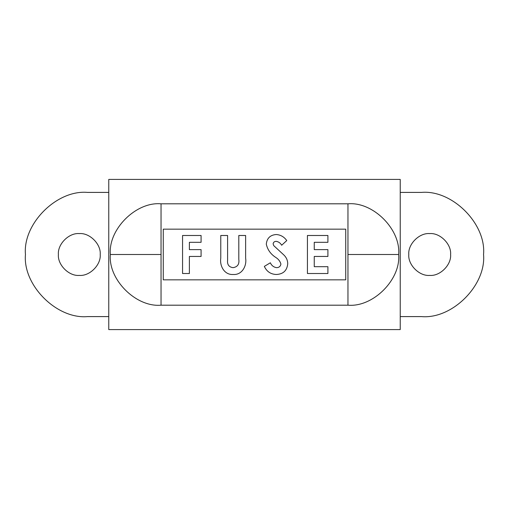 <?xml version="1.0" encoding="UTF-8"?>
<svg xmlns="http://www.w3.org/2000/svg" width="509" height="509" viewBox="0 0 509 509"><rect width="100%" height="100%" fill="white"/><g stroke="black" fill="none" stroke-linecap="round" stroke-linejoin="round"><path stroke-width="0.76" d="M79.309 233.593C68.963 232.658 57.46 244.155 58.395 254.5C57.46 264.845 68.963 276.342 79.309 275.407C89.654 276.342 101.151 264.845 100.216 254.5C101.151 244.155 89.654 232.658 79.309 233.593C68.963 232.658 57.46 244.155 58.395 254.5C57.46 264.845 68.963 276.342 79.309 275.407C89.654 276.342 101.151 264.845 100.216 254.5C101.151 244.155 89.654 232.658 79.309 233.593M429.691 233.593C419.346 232.658 407.849 244.155 408.784 254.5C407.849 264.845 419.346 276.342 429.691 275.407C440.037 276.342 451.54 264.845 450.605 254.5C451.54 244.155 440.037 232.658 429.691 233.593C419.346 232.658 407.849 244.155 408.784 254.5C407.849 264.845 419.346 276.342 429.691 275.407C440.037 276.342 451.54 264.845 450.605 254.5C451.54 244.155 440.037 232.658 429.691 233.593M161.041 203.81L347.959 203.81C373.033 201.545 400.914 229.419 398.649 254.5C400.914 279.581 373.033 307.455 347.959 305.19L161.041 305.19C135.967 307.455 108.086 279.581 110.351 254.5C108.086 229.419 135.967 201.545 161.041 203.81L161.041 305.19M108.767 179.416L108.767 329.584L400.233 329.584L400.233 179.416L108.767 179.416M108.767 192.408L87.542 192.408C56.823 189.628 22.676 223.775 25.45 254.5C22.676 285.225 56.823 319.372 87.542 316.592L108.767 316.592M400.233 316.592L421.458 316.592C452.177 319.372 486.324 285.225 483.55 254.5C486.324 223.775 452.177 189.628 421.458 192.408L400.233 192.408M163.262 229.158L163.262 279.842L345.738 279.842L345.738 229.158L163.262 229.158M276.272 234.515C280.663 234.859 284.162 236.882 286.764 240.572L281.662 245.243C280.414 243.041 278.588 241.743 276.196 241.342C274.472 241.368 273.448 242.195 273.117 243.83L273.753 245.65L283.812 254.939C286.332 257.325 287.642 260.233 287.738 263.662C287.101 270.54 283.297 274.147 276.323 274.485C270.718 274.262 266.722 271.564 264.343 266.385L270.349 262.784C271.602 265.577 273.683 267.2 276.578 267.658C279.027 267.594 280.478 266.392 280.917 264.056C280.122 261.314 278.442 259.126 275.878 257.503C270.75 254.226 267.556 249.779 266.296 244.161C266.926 238.187 270.254 234.973 276.272 234.515C280.663 234.859 284.162 236.882 286.764 240.572M182.559 273.511L182.559 235.489L201.08 235.489L201.08 242.316L189.386 242.316L189.386 249.626L201.08 249.626L201.08 256.447L189.386 256.447L189.386 273.511L182.559 273.511M220.772 258.171L220.772 235.489L227.593 235.489L227.593 260.226C227.116 264.623 228.935 267.104 233.071 267.658C237.563 266.951 239.478 264.171 238.804 259.323L238.804 235.489L245.631 235.489L245.631 258.171C246.941 265.914 241.985 275.153 233.224 274.485C224.393 275.102 219.551 265.972 220.772 258.171M270.349 262.784C271.602 265.577 273.683 267.2 276.578 267.658M276.323 274.485C270.718 274.262 266.722 271.564 264.343 266.385M283.812 254.939C286.332 257.325 287.642 260.233 287.738 263.662M307.43 273.511L307.43 235.489L327.904 235.489L327.904 242.316L314.257 242.316L314.257 249.626L327.904 249.626L327.904 256.447L314.257 256.447L314.257 266.684L327.904 266.684L327.904 273.511L307.43 273.511M347.959 305.19L347.959 203.81M161.041 254.5L110.351 254.5M398.649 254.5L347.959 254.5"/></g></svg>
